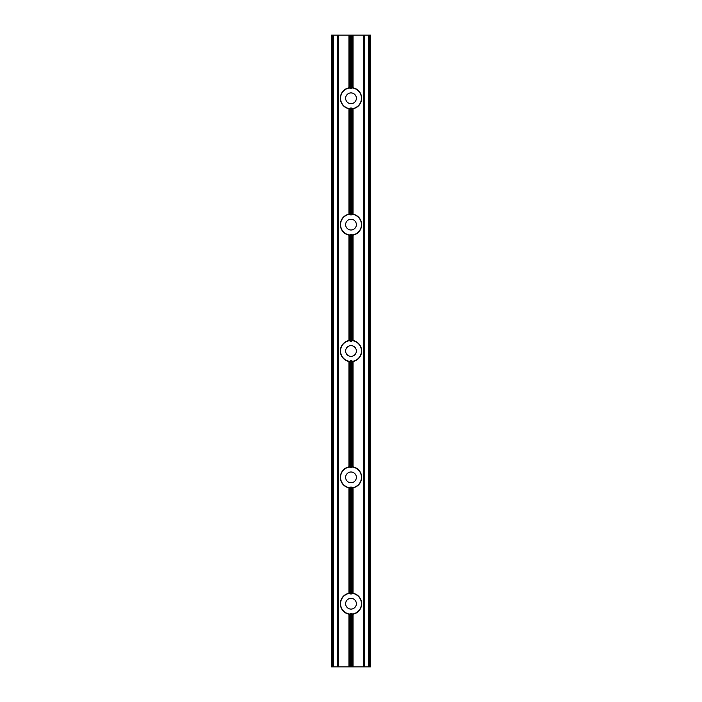 <?xml version="1.0" encoding="UTF-8"?>
<svg xmlns="http://www.w3.org/2000/svg" width="702" height="702" viewBox="0 0 702 702"><rect width="100%" height="100%" fill="white"/><g stroke="black" fill="none" stroke-linecap="round" stroke-linejoin="round"><path stroke-width="1.05" d="M353.045 666.9L353.045 614.197L351.448 613.434L348.955 614.197A10.679 10.679 0 0 1 348.955 593.243L350.552 594.006L353.045 593.243L353.045 487.837L351.448 487.074L348.955 487.837A10.679 10.679 0 0 1 348.955 466.883L350.552 467.646L353.045 466.883L353.045 361.477L351.448 360.714L348.955 361.477A10.679 10.679 0 0 1 348.955 340.523L350.552 341.286L353.045 340.523L353.045 235.117L351.448 234.354L348.955 235.117A10.679 10.679 0 0 1 348.955 214.163L350.552 214.926L353.045 214.163L353.045 108.757L351.448 107.994L348.955 108.757A10.679 10.679 0 0 1 348.955 87.803L350.552 88.566L353.045 87.803L353.045 35.1L331.414 35.1L331.414 666.9L370.586 666.9L370.586 35.1L353.045 35.1M356.37 351A5.37 5.37 0 0 0 348.315 346.349A5.37 5.37 0 0 0 348.315 355.651A5.37 5.37 0 0 0 356.37 351M349.842 340.637L349.842 235.003M349.85 361.363L349.85 466.997M349.71 340.654A10.425 10.425 0 0 0 349.71 361.346A10.425 10.425 0 0 1 349.71 340.654M352.29 361.346A10.425 10.425 0 0 0 352.29 340.654A10.425 10.425 0 0 1 352.29 361.346M356.37 98.28A5.37 5.37 0 0 0 348.315 93.629A5.37 5.37 0 0 0 348.315 102.931A5.37 5.37 0 0 0 356.37 98.28M349.842 87.917L349.842 35.1M349.85 108.643L349.85 214.277M352.158 108.643L352.158 214.277M349.71 87.934A10.425 10.425 0 0 0 349.71 108.626A10.425 10.425 0 0 1 349.71 87.934M352.29 108.626A10.425 10.425 0 0 0 352.29 87.934A10.425 10.425 0 0 1 352.29 108.626M356.37 224.64A5.37 5.37 0 0 0 348.315 219.989A5.37 5.37 0 0 0 348.315 229.291A5.37 5.37 0 0 0 356.37 224.64M352.158 235.003L352.158 340.637M349.71 214.294A10.425 10.425 0 0 0 349.71 234.986A10.425 10.425 0 0 1 349.71 214.294M352.29 234.986A10.425 10.425 0 0 0 352.29 214.294A10.425 10.425 0 0 1 352.29 234.986M356.37 477.36A5.37 5.37 0 0 0 348.315 472.709A5.37 5.37 0 0 0 348.315 482.011A5.37 5.37 0 0 0 356.37 477.36M349.85 487.723L349.85 593.357M352.15 466.997L352.158 361.363M349.71 467.014A10.425 10.425 0 0 0 349.71 487.706A10.425 10.425 0 0 1 349.71 467.014M352.29 487.706A10.425 10.425 0 0 0 352.29 467.014A10.425 10.425 0 0 1 352.29 487.706M356.37 603.72A5.37 5.37 0 0 0 348.315 599.069A5.37 5.37 0 0 0 348.315 608.371A5.37 5.37 0 0 0 356.37 603.72M349.85 614.083L349.842 666.9M352.15 593.357L352.158 487.723M349.71 593.374A10.425 10.425 0 0 0 349.71 614.066A10.425 10.425 0 0 1 349.71 593.374M352.29 614.066A10.425 10.425 0 0 0 352.29 593.374A10.425 10.425 0 0 1 352.29 614.066M353.045 361.477A10.679 10.679 0 0 0 353.045 340.523M353.045 108.757A10.679 10.679 0 0 0 353.045 87.803M353.045 235.117A10.679 10.679 0 0 0 353.045 214.163M353.045 487.837A10.679 10.679 0 0 0 353.045 466.883M353.045 614.197A10.679 10.679 0 0 0 353.045 593.243M352.158 666.9L352.158 614.083M352.158 87.917L352.158 35.1M351.448 666.9L351.448 613.434M351.448 594.006L351.448 487.074M351.448 88.566L351.448 35.1M351.448 214.926L351.448 107.994M351.448 341.286L351.448 234.354M351.448 467.646L351.448 360.714M350.552 666.9L350.552 613.434M350.552 594.006L350.552 487.074M350.552 88.566L350.552 35.1M350.552 214.926L350.552 107.994M350.552 341.286L350.552 234.354M350.552 467.646L350.552 360.714M348.955 666.9L348.955 614.197M348.955 593.243L348.955 487.837M348.955 87.803L348.955 35.1M348.955 214.163L348.955 108.757M348.955 340.523L348.955 235.117M348.955 466.883L348.955 361.477M338.399 666.9L338.399 35.1M369.322 666.9L369.322 35.1M368.69 666.9L368.69 35.1M364.733 666.9L364.733 35.1M363.601 666.9L363.601 35.1M332.678 666.9L332.678 35.1M333.31 666.9L333.31 35.1M337.267 666.9L337.267 35.1"/></g></svg>
